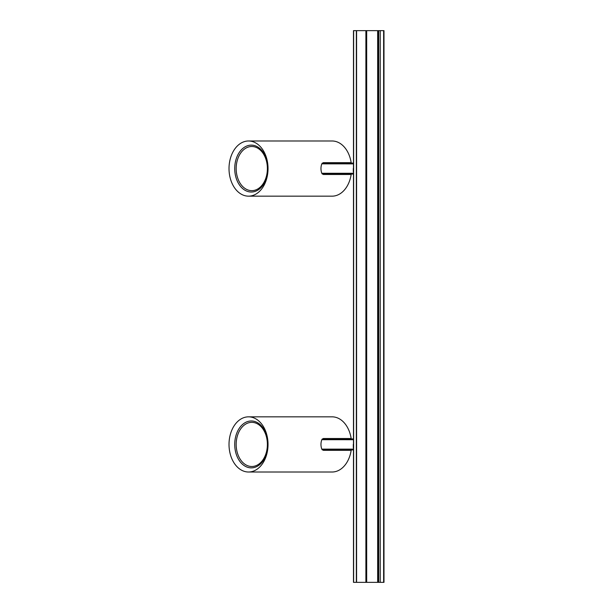 <?xml version="1.0" encoding="UTF-8"?>
<svg xmlns="http://www.w3.org/2000/svg" width="613" height="613" viewBox="0 0 613 613"><rect width="100%" height="100%" fill="white"/><g stroke="black" fill="none" stroke-linecap="round" stroke-linejoin="round"><path stroke-width="0.92" d="M353.479 30.65L383.983 30.65L383.983 582.35L353.479 582.35L353.479 30.65M366.283 30.65L366.283 582.35M248.518 196.16A27.585 19.509 90 0 1 229.017 168.575A27.585 19.509 90 0 1 248.518 140.99A27.585 19.509 90 0 1 268.027 168.575A27.585 19.509 90 0 1 248.518 196.16L332.116 196.16A27.585 19.509 90 0 0 351.165 174.483L323.304 174.483L321.794 173.303C320.691 170.153 320.691 166.997 321.794 163.847L353.326 163.87L353.479 163.089L322.223 163.158L353.479 163.089M353.479 163.824L353.479 168.575M353.28 168.575L353.31 171.878M353.479 173.326L353.479 174.061L322.223 173.992L353.479 174.061M321.794 163.847L323.304 162.667L351.165 162.667A27.585 19.509 90 0 0 332.116 140.99L248.518 140.99M251.307 192.022A23.447 16.582 90 0 1 236.947 156.851A23.447 16.582 90 0 1 265.667 156.851A23.447 16.582 90 0 1 251.307 192.022M251.782 190.651A22.076 15.609 90 0 1 236.189 167.541A22.076 15.609 90 0 1 253.238 146.599A22.076 15.609 90 0 1 267.391 168.59A22.076 15.609 90 0 1 253.215 190.559A22.076 15.609 90 0 1 251.782 190.651M248.518 472.01A27.585 19.509 90 0 1 229.017 444.425A27.585 19.509 90 0 1 248.518 416.84A27.585 19.509 90 0 1 268.027 444.425A27.585 19.509 90 0 1 248.518 472.01L332.116 472.01A27.585 19.509 90 0 0 351.165 450.333L323.304 450.333L321.794 449.153C320.691 446.003 320.691 442.847 321.794 439.697L353.326 439.72L353.479 438.939L322.223 439.008L353.479 438.939M353.479 439.674L353.479 444.425M353.28 444.425L353.31 447.728M353.479 449.176L353.479 449.911L322.223 449.842L353.479 449.911M321.794 439.697L323.304 438.517L351.165 438.517A27.585 19.509 90 0 0 332.116 416.84L248.518 416.84M251.307 467.872A23.447 16.582 90 0 1 236.947 432.701A23.447 16.582 90 0 1 265.667 432.701A23.447 16.582 90 0 1 251.307 467.872M251.782 466.501A22.076 15.609 90 0 1 236.189 443.391A22.076 15.609 90 0 1 253.238 422.449A22.076 15.609 90 0 1 267.391 444.44A22.076 15.609 90 0 1 253.215 466.409A22.076 15.609 90 0 1 251.782 466.501M356.59 30.65L356.59 582.35M356.345 30.65L356.345 582.35M365.892 30.65L365.892 582.35M366.681 30.65L366.681 582.35M377.662 30.65L377.662 582.35M353.632 30.65L353.632 582.35M378.014 30.65L378.014 582.35M378.704 30.65L378.704 582.35M383.631 30.65L383.631 582.35M380.229 30.65L380.229 582.35M353.326 173.28L321.787 173.28M353.326 449.13L321.787 449.13"/></g></svg>
